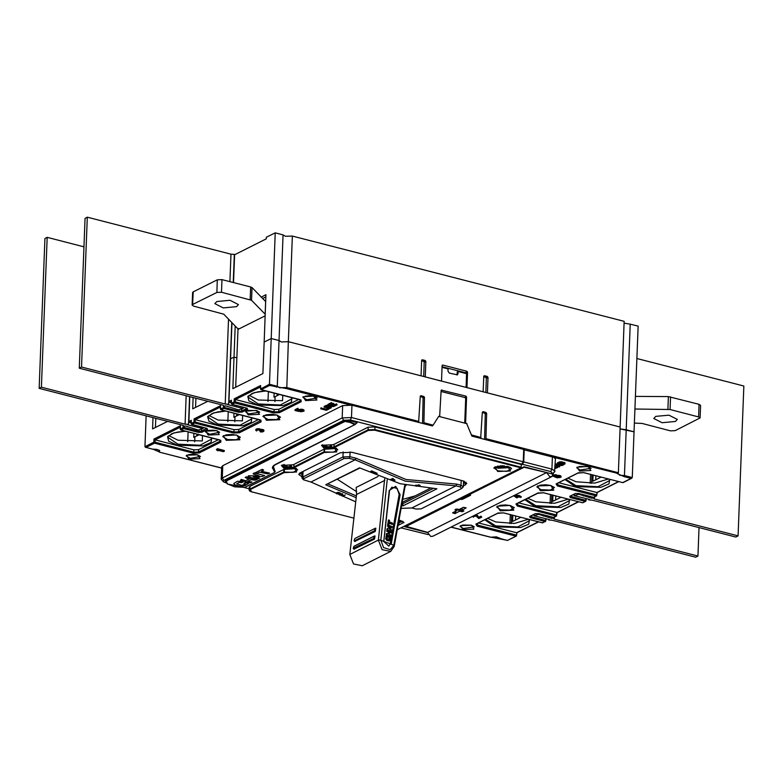 <?xml version="1.0" encoding="UTF-8"?>
<svg xmlns="http://www.w3.org/2000/svg" width="783" height="783" viewBox="0 0 783 783"><rect width="100%" height="100%" fill="white"/><g stroke="black" fill="none" stroke-linecap="round" stroke-linejoin="round"><path stroke-width="1.17" d="M236.632 415.998L236.711 413.894M277.339 395.581L277.407 393.918M237.944 329.477L265.134 315.843M322.684 444.734L323.32 446.339L333.969 447.201M330.955 445.83L331.61 445.938L330.22 447.396L332.295 447.69L326.462 447.759L332.158 447.563M327.734 447.651L325.503 446.183L326.55 446.114M325.503 446.183L328.752 447.024L330.622 445.674L331.61 445.938M327.803 447.494L327.832 446.79M327.764 446.76L327.744 447.455M327.274 446.525L327.108 447.113M330.583 445.948L330.543 446.985M330.22 447.396L330.279 446.036M283.886 464.446L288.115 467.06L290.61 465.826L291.589 466.091L290.101 467.539L292.088 467.843L287.204 468.117L286.235 467.852L287.674 467.608L285.433 466.267L286.49 466.208M282.555 464.857L283.192 466.462L293.84 467.314M287.586 467.745L291.589 467.745M291.207 466.482L291.589 466.091M290.454 466.071L290.405 467.167M290.101 467.539L290.15 466.267M290.885 465.973L290.385 466.051M287.674 467.608L287.704 466.874M287.615 466.834L287.586 467.539M287.107 466.58L286.921 467.177M344.686 420.784L350.441 421.91L350.04 422.477L344.931 421.489L226.365 480.938L227.354 483.953L244.355 487.369M245.373 487.075L274.353 472.541M275.107 471.209L274.187 472.629M274.725 472.11L272.357 467.745L272.944 466.267L275.185 464.485L354.983 424.611L356.539 422.898L355.081 424.543M275.42 464.495L272.435 467.245M272.455 468.244L272.964 467.764L275.127 471.738M227.295 483.835L225.445 481.428L226.121 482.778M344.931 421.489L344.677 420.98L226.121 480.429L225.435 481.428M357.107 422.556L356.539 422.898L356.568 422.243M248.514 475.751L247.986 476.436L252.831 478.168L257.705 478.932L259.653 478.159L253.193 476.925L262.256 476.485L264.752 475.604L254.084 472.961L253.085 473.881L259.271 475.927L248.514 475.751M241.82 482.651L243.043 481.985L242.016 481.516L237.484 481.291L233.726 483.591L235.174 484.951L240.293 486.263L244.864 485.617L248.612 483.493L245.138 482.651L243.904 483.317L245.471 484.07L241.732 485.362L236.672 483.777L239.118 482.436L241.82 482.651M241.321 479.362L240.332 480.282L250.041 482.778L251.999 482.005L247.673 481.349L251.059 479.646L255.141 480.224L257.088 479.45L250.443 478.325L245.559 480.782L241.321 479.362M262.197 469.311L263.675 470.064L261.326 471.297L269.606 473.177L267.659 473.95L259.613 472.159L257.343 473.294L255.395 472.726L262.197 469.311M246.42 476.808L245.187 477.483L247.183 478.472L249.131 477.816L246.42 476.808M553.561 472.805L551.878 476.534L432.774 536.257L430.738 536.443L427.381 532.283M546.485 472.531L549.842 476.72L551.878 476.534M469.585 494.416L524.091 467.255L546.456 472.531M546.319 472.766L427.577 532.313L405.897 526.528L460.257 499.27L462.371 499.329L470.583 495.218L469.487 494.259M452.643 512.728L456.822 510.633L456.695 509.811M452.643 512.943L454.913 513.531L455.226 511.436M460.375 510.829L454.913 513.531M460.355 511.338L461.921 511.739L461.97 510.35M455.001 509.625L456.812 509.038L459.2 509.449L463.487 507.296L466.218 507.864L462.029 510.173L463.976 510.976L461.921 511.739M454.992 509.958L456.675 510.389M466.042 387.409L466.57 373.657L458.241 371.514L457.497 374.861L449.334 373.051L447.984 371.103L448.072 368.901L442.043 367.344M458.241 371.514L457.321 371.964L456.978 374.979M498.135 466.042L500.914 467.04L501.629 466.619L500.014 465.816M501.218 465.758L503.215 465.787M501.609 465.934L501.629 466.619L501.658 465.944M501.149 465.768L500.993 466.286M501.59 466.737L506.415 466.59M504.467 465.885L504.017 466.472L505.867 466.883L500.914 467.04M504.017 466.472L504.037 465.846M421.685 360.111L422.37 359.769L421.636 360.376L421.039 375.83L288.32 341.701L292.382 236.026L285.413 236.309L283.103 234.851L275.254 232.825L266.357 237.288L266.298 238.864L234.606 254.759L233.54 282.565M630.256 324.123L638.116 326.139L634.054 431.825L620.048 428.878L626.194 429.798L630.256 324.123L624.11 323.203M292.382 236.026L624.178 321.353L620.116 427.029L487.398 392.9L487.995 377.445L487.32 376.466L485.675 377.298L483.737 376.799M422.37 359.769L425.189 360.493L425.874 361.462L425.277 376.926L441.514 381.096L442.101 365.641L442.845 365.035L466.844 371.211L467.52 372.179L466.922 387.634L483.16 391.813L483.757 376.349L484.491 375.742L487.32 376.466M235.223 326.031L234.029 357.146L230.613 358.859L234.029 357.146L236.858 357.87L237.983 328.576M283.103 234.851L279.051 340.527L281.351 341.985L288.32 341.701L281.351 341.985L279.051 340.527L271.192 338.51L264.125 342.054L265.946 294.731L261.228 297.1M262.628 298.538L265.858 296.914M275.254 232.825L271.192 338.51L279.051 340.527L277.29 386.273L269.44 384.247L271.192 338.51L264.125 342.054L262.912 373.599L232.815 388.691L234.029 357.146L236.858 357.87L235.722 387.233M232.003 322.713L228.969 401.444L231.249 402.834M425.189 360.493L423.554 361.315L424.229 362.284L423.681 376.515M423.554 361.315L421.616 360.816M485.675 377.298L486.351 378.267L485.803 392.489M466.844 371.211L466.658 387.565M466.365 373.599L465.65 372.835L442.062 366.767M442.845 365.035L442.287 365.181M405.154 486.174L406.308 485.176M415.019 495.972L402.726 499.309M356.647 491.753L337.336 479.333M378.072 476.456L356.138 487.457L356.529 494.494L349.795 554.501L353.515 563.995L362.157 565.747M394.27 546.358L393.898 545.154L394.27 546.358L390.688 551.447L382.114 549.676L378.355 540.182L384.61 478.932M387.233 479.852L380.792 540.143L383.543 547.611L390.228 549.695L393.888 545.222L383.768 541.327L389.533 490.598L391.843 487.212L397.206 488.367L399.213 494.562L400.113 494.631L395.718 486.36L389.278 490.432L383.768 541.327M400.113 494.631L391.177 544.048L390.277 543.979L399.213 494.562L397.118 488.445L391.794 487.241M393.898 545.154L404.791 484.834M378.355 540.182L380.792 540.143L383.993 541.542M405.829 485.069L404.889 487.3L394.289 546.28M375.028 535.993L374.46 539.144L353.887 549.177M375.869 528.271L375.302 531.422L354.728 541.454M353.358 548.452L354.112 549.108L374.176 539.047L374.519 535.954L354.249 546.152M353.26 548.266L353.906 546.377L374.039 536.277L373.804 538.44L353.26 548.266L353.417 548.766M354.21 540.73L354.963 541.386L375.028 531.324L375.36 528.231L355.1 538.43M354.826 538.616L354.102 540.544L354.591 540.779L374.656 530.717L374.891 528.554L355.296 538.293M390.277 543.979L388.789 546.182L390.159 544.175L399.124 494.611M388.828 546.172L383.973 541.699M387.742 531.608L386.782 531.403L386.978 530.277M391.392 527.84L389.131 528.868L391.706 527.693L392.185 526.656L388.094 524.913L387.438 526.039L390.482 527.008L387.937 528.163L386.939 529.455L391.118 531.109M386.939 529.455L387.693 528.3M387.937 526.43L390.032 527.233M387.438 526.039L388.016 524.982M387.497 536.835L388.114 535.729L386.91 535.376L385.598 538.655L386.685 540.241L389.533 540.779M385.598 538.655L386.704 535.533M387.399 536.884L387.859 536.658M389.484 539.301L389.034 539.516L389.249 538.009L388.417 537.079L388.985 536.042L389.709 537.784L389.327 539.546L387.233 538.821L387.184 536.795M389.122 523.426L392.547 524.189L392.518 523.152L389.347 521.909L389.572 520.392L388.808 519.961L387.663 524.502L388.495 524.835M387.663 524.502L388.495 520.186M390.365 536.247L386.322 534.828L390.766 536.11L390.942 535.22L389.22 534.329L389.533 532.048L391.255 532.685L391.294 531.549L388.906 530.639L388.368 534.006L386.831 533.477L386.782 534.603M386.645 534.378L386.322 534.828M386.195 534.603L386.489 533.693M387.967 533.849L388.848 530.698M389.474 532.43L390.854 532.861M386.782 531.403L387.565 531.696M388.016 531.461L388.309 530.571L387.458 530.052L387.233 531.168M387.086 529.709L390.923 531.207M387.888 525.814L388.397 526.196M389.131 528.868L391.588 529.827L391.04 531.207M386.685 540.241L388.368 540.896M386.058 538.42L387.145 540.016M388.818 540.661L390.257 539.947L390.57 537.794L389.738 536.169L388.525 536.296M387.791 524.727L388.319 524.923M388.779 524.698L389.18 523.054L392.371 524.297M390.648 536.11L390.198 536.335M391.167 532.694L390.717 532.929M226.013 482.827L223.488 481.799L223.928 480.351L343.766 420.265L350.275 420.001L351.44 417.554L523.269 461.745L523.739 449.442L471.924 436.121L466.697 423.623L438.627 416.399M432.422 425.903L351.91 405.251L342.621 405.633L342.142 417.936L343.766 420.265M223.928 480.351L222.303 478.022L221.237 479.216L221.706 466.913L222.783 465.719L342.621 405.633M523.269 461.745L521.37 464.554L520.979 467.843L397.842 529.435M302.013 476.837L298.744 474.381L300.085 472.893L340.214 452.77L351.841 452.3L462.959 480.87L466.795 483.483L463.33 486.037M495.052 466.971L498.057 468.205L510.536 467.568M510.125 467.324L498.428 468.028L495.482 466.766M508.363 466.629L499.006 466.805L497.283 466.208M398.518 522.711L402.922 521.527M402.501 521.292L398.567 522.457M400.749 520.597L398.811 521.087M294.007 467.382L297.638 469.849L293.194 472.315L283.759 472.051L284.16 472.629L250.276 489.62L251.627 491.841L353.877 518.131M293.958 464.485L293.899 467.187M293.889 464.388L323.986 449.246L324.289 452.505L324.661 449.207L336.729 448.463M249.111 488.768L243.953 487.437M350.275 420.001L522.104 464.192M521.37 464.554L374.959 426.901L367.99 427.185L368.284 430.444L334.4 447.436L334.028 447.064M334.087 444.362L367.99 427.185M323.986 449.246L324.661 449.207M250.276 489.62L249.865 489.042L249.063 489.933L249.17 487.251L249.973 486.36L283.857 469.369L296.6 468.586M296.189 468.351L284.493 469.046L281.371 465.503L293.87 464.759M336.318 448.228L324.622 448.933L321.5 445.38L333.998 444.646M225.484 481.76L225.837 480.361L344.403 420.911L350.441 420.667L357.097 422.732M273.316 466.208L275.136 471.64M221.237 479.216L223.488 481.799M222.783 465.719L222.303 478.022L342.142 417.936L351.44 417.554L351.91 405.251M294.428 467.657L285.081 467.833L281.978 465.122M334.556 447.533L325.199 447.71L322.107 444.998M466.11 482.269L463.428 483.669M299.517 473.226L302.111 474.469M302.16 473.196L301.367 472.247M464.299 481.291L463.487 482.034M427.42 532.548L404.557 526.665L524.023 466.756L551.986 473.95L554.501 472.041L555.48 458.897L553.982 457.36L523.729 449.775M302.59 410.674L302.081 411.584L300.29 411.799L300.32 411.016L302.776 410.576M304.039 410.067L304.049 411.173L303.677 409.783L301.572 409.245L298.832 409.705L298.597 411.055L296.189 410.439L298.538 409.264L297.824 408.276L295.064 409.666L295.034 410.449L297.794 409.069L297.824 408.276M297.237 409.91L298.568 410.253M320.776 408.795L326.159 409.832L328.439 408.687L329.154 408.873L326.423 410.243L320.776 408.795L320.805 408.002L326.188 409.039L328.028 408.119M324.113 407.111L330.22 408.334L324.113 407.111L324.152 406.328L325.19 406.25M330.132 406.71L331.317 407.013L330.827 408.031L325.18 406.583L325.894 405.447L328.899 405.574M325.18 406.583L332.569 406.524L327.764 405.281L327.793 404.498L328.84 404.419M336.524 403.852L337.209 404.831L334.478 406.201L328.831 404.752L328.86 403.959L331.601 402.589L332.286 403.568L330.005 404.703L331.571 405.105L331.601 404.322L333.578 403.333L334.263 404.302L332.286 405.291L334.214 405.79L334.243 404.997L336.524 403.852L337.209 404.831M333.343 404.772L334.243 404.997M331.052 404.185L331.601 404.322M263.235 430.503L258.713 429.456L255.845 430.444L255.894 429.417L257.822 428.683L263.264 429.71L263.949 431.051L263.264 429.71M263.186 430.983L259.359 430.728L259.427 429.926M263.949 431.051L262.628 431.942L260.318 431.962L260.348 431.169L262.706 430.67M217.273 448.669L216.421 449.873L217.273 448.669L224.329 450.489L223.478 451.683L217.625 450.176L217.85 450.861L217.88 450.245M295.034 410.449L298.94 411.457L299.527 410.723M299.507 411.173L300.515 410.321L303.06 410.752M302.561 411.466L303.05 411.222M302.081 411.584L302.111 410.801M301.543 411.633L301.572 410.84M300.78 411.555L300.809 410.772M300.29 411.799L304.049 411.173M304.01 410.85L303.677 409.783M303.647 410.576L303.09 409.509M303.06 410.302L302.492 409.352M302.463 410.145L301.543 410.038L301.572 409.245M301.543 410.038L300.701 409.998L300.731 409.215M300.701 409.998L299.85 410.086L299.879 409.303M299.85 410.086L299.292 410.253L299.321 409.46M299.292 410.253L298.803 410.498L298.832 409.705M297.794 409.069L298.538 409.264M321.226 408.56L321.255 407.777M326.159 409.832L326.188 409.039M324.573 406.886L324.602 406.093M327.764 405.281L333.871 406.504L326.354 406.534L331.287 407.806M328.224 405.056L328.253 404.263M325.865 406.24L325.894 405.447M334.214 405.79L336.494 404.645M331.571 405.105L333.548 404.116L333.578 403.333M333.548 404.116L334.263 404.302M328.831 404.752L331.561 403.382L331.601 402.589M331.561 403.382L332.286 403.568M626.194 429.798L634.054 431.825L632.292 477.561L624.442 475.545L626.194 429.798M146.078 447.416L152.842 449.227L146.078 447.416L154.515 443.188L193.342 453.171L199.156 452.936L221.041 441.964L219.788 439.909L180.961 429.926L183.702 428.555L198.52 432.363L202.014 432.226L207.485 429.476L206.732 428.252L191.904 424.435L194.644 423.065L233.471 433.048L239.285 432.813L261.17 421.841L259.917 419.786L221.09 409.803L223.83 408.432L238.649 412.24L242.143 412.103L247.614 409.362L246.86 408.129L232.032 404.312L234.773 402.942L273.6 412.925L279.414 412.69L301.298 401.718L300.046 399.663L261.219 389.68L269.655 385.451L286.735 388.632L288.32 341.701L620.116 427.029L618.364 472.775L485.989 438.725L485.646 439.645M196.924 434.105L196.856 435.935M199.303 434.712L193.704 437.335L193.861 433.312M168.864 435.602L178.074 440.242L202.308 440.937L202.513 435.534M218.437 439.635L198.569 449.599L193.92 449.785L155.093 439.801L180.227 427.195M180.57 429.681L180.413 425.795L153.957 439.057L155.093 439.801L155.005 442.17L153.84 442.219L154.515 443.188L155.005 442.17L193.832 452.153L193.342 453.171M180.413 425.795L180.374 426.813M145.618 447.367L144.943 446.672L146.127 415.842M167.631 421.371L152.558 428.937L152.998 417.613M159.693 450.577L156.6 449.383L152.812 449.148M221.658 468.068L159.536 452.163L158.939 450.049M475.496 514.832L477.454 515.42L478.736 517.279L481.007 516.144L481.721 517.123L478.805 518.591L476.133 516.056L473.607 516.496M519.755 496.226L521.155 496.579L521.126 497.371L518.581 497.048L516.829 497.929L513.628 495.717M515.038 495.013L519.775 495.678L519.021 496.833L521.126 497.371M565.052 463.83L562.899 465.171L557.251 463.722L557.281 462.939L560.148 461.774L564.572 462.557L565.052 463.83L564.905 462.763M555.284 463.937L559.825 464.388M559.405 465.836L559.258 467.001L555.235 465.141M557.604 466.423L557.75 467.48L557.604 466.423L555.216 465.631M556.41 475.506L560.06 475.594L561 476.142L561.019 477.248L561 476.142M555.852 476.534L556.282 475.633M554.344 475.927L555.617 476.358M553.111 475.301L556.439 474.782L556.41 475.575L553.943 476.152M555.01 471.2L551.927 469.115L523.69 461.853L524.17 449.55M521.361 464.877L522.525 464.299L523.69 461.853M401.239 527.889L428.213 534.554M522.525 464.299L550.762 471.562L552.563 473.607M461.99 510.34L460.11 510.78L455.951 509.156M459.092 509.479L461.95 510.154M553.982 457.36L617.875 473.421L619.862 475.232L624.442 475.545L624.296 476.651L631.108 478.403L622.671 482.631L583.844 472.648L578.03 472.883L556.145 483.855L557.388 485.91L596.215 495.893L593.485 497.264L578.657 493.456L575.172 493.593L569.701 496.334L570.455 497.567L585.273 501.384L582.542 502.755L543.715 492.771L537.901 493.006L516.017 503.978L517.26 506.033L556.087 516.017L553.356 517.387L538.528 513.57L535.043 513.717L529.572 516.457L530.326 517.69L545.144 521.498L542.413 522.878L503.586 512.885L497.773 513.129L475.888 524.101L477.131 526.147L515.968 536.14L507.531 540.368L490.638 537.118M500.719 538.616L496.373 536.805L490.549 537.275M507.531 540.368L516.369 536.101L516.937 532.724M516.937 532.646L516.447 535.122L477.62 525.139L477.689 523.367M478.482 522.966L516.535 532.753L538.234 521.87M487.633 518.375L495.747 521.938L514.558 523.387L528.134 519.276M511.397 523.563L511.73 515.057M509.948 523.582L510.291 514.685M520.822 517.397L512.601 521.517L512.836 515.341M515.508 520.059L515.654 516.066M533.076 514.871L534.094 515.126M555.636 499.946L555.783 495.942M560.951 497.274L552.729 501.404L552.964 495.218M551.526 503.44L551.858 494.934M527.762 498.252L535.875 501.815L554.687 503.263L568.262 499.153M557.065 512.522L518.61 502.843M574.223 495.003L573.205 494.748M595.765 479.822L595.912 475.819M597.194 492.399L596.215 495.893L596.705 494.876L557.878 484.892L556.351 483.943M631.108 478.403L632.292 477.561M617.895 473.421L618.364 472.775M480.703 438.372L482.367 412.298L483.101 411.701L485.949 412.435L486.625 413.395L485.989 438.725M484.618 439.38L485.254 414.08L484.579 413.121L482.357 412.553M466.697 423.623L471.895 436.053M466.971 423.486L465.454 423.3M441.113 391.49L464.965 397.617L465.699 398.606L466.56 397.098L465.562 423.123M466.56 397.098L465.836 396.11L441.358 390.091M439.703 416.683L441.152 390.56L441.935 389.973M440.144 416.585L438.734 416.223L433.097 425.13L423.857 422.751L423.525 423.672M418.582 422.399L420.246 396.325L420.98 395.728L423.818 396.462L424.494 397.421L423.857 422.751M277.182 393.859L277.113 395.699M274.931 401.591L275.117 396.697L273.962 397.089L274.119 393.066M275.117 396.697L279.56 394.466M249.121 395.356L258.331 399.996L282.565 400.7L282.771 395.298M298.695 399.389L278.826 409.352L274.177 409.548L235.35 399.555L260.485 386.959M260.827 389.445L260.622 386.577M260.661 385.559L234.215 398.821L235.35 399.555L235.262 401.924L234.097 401.973L234.773 402.942L235.262 401.924L274.089 411.907L273.6 412.925M269.655 385.451L269.44 384.247L260.592 389.053M276.458 387.203L277.29 386.273L279.59 387.732L286.558 387.448L418.944 421.489M247.085 408.286L241.467 411.134L239.138 411.222L224.31 407.414L220.415 408.834L220.503 406.7M220.542 405.682L194.086 418.944L195.221 419.678L234.048 429.661L238.698 429.476L258.566 419.512M208.992 415.479L218.203 420.119L242.436 420.814L242.642 415.421M195.946 398.214L195.593 407.356M207.759 401.258L192.687 408.814L193.127 397.49M191.121 422.947L188.85 421.567L189.799 396.638M203.972 427.606L203.061 428.066M194.086 418.944L193.969 422.096L191.228 423.466L191.316 421.332M243.19 407.943L244.1 407.493M234.215 398.821L234.097 401.973L231.357 403.343L231.445 401.209M233.99 413.189L233.833 417.212L239.432 414.589M359.877 468.028L325.699 484.814L359.534 467.843L400.103 483.698L436.934 488.798L403.098 505.769L402.57 502.206L429.896 488.504M402.511 503.812L432.725 488.661M461.637 488.494L421.185 508.813L416.076 509.019L411.897 507.942L456.039 485.812L456.646 484.139L406.034 479.49L356.059 458.27L355.12 459.856L405.261 481.114L456.039 485.812L460.218 486.889L461.637 488.494L463.301 486.82L461.001 485.254L460.218 486.889M356.059 458.27L349.884 456.685L342.905 456.969L343.991 458.515L349.101 458.309L355.12 459.856L310.978 481.995L355.717 501.766M411.897 507.942L401.102 508.373M401.571 505.73L403.098 505.769M325.699 484.814L356.167 497.734M340.605 493.251L338.922 494.396L336.142 493.221L337.933 492.321L340.605 493.251M342.739 493.975L342.611 495.874L345.274 494.973L342.719 496.256L341.985 495.972L342.161 494.034L339.45 494.954L341.995 493.672L342.739 493.975M419.052 484.873L420.207 485.45L416.311 486.243L415.156 485.646L419.052 484.873M390.042 479.803L392.782 478.433L395.072 480.282L390.042 479.803M370.731 471.317L376.339 473.823L377.249 473.363L371.641 470.857L370.731 471.317M328.057 483.982L356.373 495.923M401.875 504.066L402.736 504.086M336.357 492.889L336.25 493.466M336.494 492.81L336.475 493.662M336.827 493.867L339.988 493.642L339.098 492.497M339.656 494.249L339.744 493.76M340.576 493.221L340.478 493.838M339.059 492.752L336.876 493.075L336.964 492.576M340.214 492.957L340.116 493.496M336.847 492.634L336.876 493.535M340.018 494.67L339.939 495.159M341.985 495.972L342.161 494.034M342.641 495.414L342.102 495.208M343.101 451.918L342.905 456.969L302.776 477.082L301.974 477.982L303.51 479.773L310.978 481.995M343.991 458.515L303.863 478.638L303.51 479.773M456.646 484.139L461.001 485.254L461.187 480.419M415.509 485.225L415.988 485.382M418.592 485.098L415.998 485.617L419.365 485.489L418.582 484.814M392.704 478.472L391.334 479.157M393.859 479.313L393.81 479.891L392.665 478.961M391.294 479.646L393.81 479.891M376.515 473.049L376.339 473.823M376.476 473.069L371.573 470.896M420.226 396.57L422.458 397.147L423.133 398.107L424.494 397.421M422.497 423.407L423.133 398.107M432.363 425.942L433.097 425.13M465.699 398.606L464.75 423.123M558.739 482.719L596.793 492.507L618.492 481.633M567.89 478.139L576.004 481.692L594.816 483.14L608.391 479.03M591.654 483.317L591.987 474.811M590.206 483.336L590.548 474.439M601.08 477.15L592.848 481.281L593.093 475.095M550.077 503.459L550.42 494.562M478.736 517.279L478.707 518.072L480.968 516.937L481.007 516.144M480.968 516.937L481.721 517.123M478.707 518.072L477.454 515.42M477.424 516.203L477.17 515.224M477.131 516.007L476.641 515.028M476.612 515.811L476.348 514.95M476.318 515.733L475.633 515.625L475.663 514.832M475.633 515.625L474.723 515.224M474.713 515.635L474.087 515.537M474.087 515.713L473.451 515.86M472.678 516.643L473.48 517.162L473.911 516.261M513.628 495.776L519.746 496.461M517.68 496.814L514.822 496.089L516.437 497.44L517.68 496.814M516.437 497.44L516.663 496.559M518.845 496.236L518.875 495.443M518.121 496.598L518.15 495.805M562.243 461.901L562.214 462.694L559.082 462.812L559.111 462.019M559.581 462.645L559.61 461.862M557.251 463.722L559.082 462.812M564.876 463.546L564.572 462.557M564.543 463.35L564.054 462.371M562.214 462.694L564.014 463.154M561.538 462.577L561.568 461.784M560.912 462.528L560.941 461.745M560.119 462.557L560.148 461.774M564.005 464.074L562.634 464.759L558.436 463.683L560.687 462.822L564.024 463.595M562.634 464.759L563.721 463.448M559.483 463.154L562.664 463.976M562.311 465.024L555.431 464.642L555.46 463.849M559.708 466.776L558.573 466.257L560.09 465.494L562.292 465.484M558.171 466.091L559.532 465.405L555.607 464.916L558.171 466.091L558.299 465.249M555.108 468.498L557.75 467.48M557.574 467.206L557.281 466.218M557.251 467.011L556.752 466.022M555.186 466.423L556.723 466.815M555.176 466.766L556.889 467.549L555.118 468.214M556.713 467.735L556.723 467.245M556.096 468.038L556.419 467.108M555.676 468.156L556.136 467.245M555.206 468.214L555.705 467.373M559.307 475.398L559.277 476.191L558.367 476.074L558.396 475.291M558.367 476.074L557.672 476.084L557.702 475.291M557.672 476.084L556.811 476.172L556.84 475.379M556.811 476.172L556.253 476.338M555.597 476.778L555.441 476.309M555.411 477.101L554.589 476.827L554.618 476.044M554.589 476.827L554.247 475.976M556.41 475.575L555.91 474.713M555.881 475.496L555.03 475.467L555.069 474.674M555.03 475.467L554.178 475.555L554.207 474.762M554.178 475.555L553.62 475.721L553.65 474.929M553.62 475.721L553.327 475.095M553.297 475.878L553.072 475.369M553.043 476.123L557.193 477.806L561.019 477.248M560.971 476.935L560.648 475.868M560.618 476.661L560.06 475.594M559.277 476.191L560.031 476.377M556.488 477.131L558.592 477.669L560.188 477.101L558.485 476.358L556.498 476.808M559.522 477.542L559.747 476.661M559.131 477.63L559.551 476.759M558.592 477.669L559.16 476.837M557.976 477.64L558.005 476.847L558.622 476.886M557.447 477.561L558.005 476.847M556.997 477.444L557.476 476.778M556.625 477.287L556.644 476.71M155.817 418.337L155.465 427.479M256.442 429.798L256.481 429.015M257.167 429.554L257.196 428.761M260.318 431.962L260.749 430.973M263.176 431.1L260.719 431.756M259.359 430.728L259.702 430.073M255.845 430.444L256.638 430.953L256.951 430.112L258.38 429.74L259.682 430.572M261.101 431.795L261.131 431.002M261.561 431.795L261.591 431.002M261.874 431.746L261.904 430.963M262.432 431.58L262.462 430.797M262.922 431.345L262.941 430.767M257.049 430.748L257.069 430.053M255.865 430.2L255.894 429.417M256.286 429.877L256.315 429.094M263.891 430.856L263.92 430.063M263.597 430.66L263.636 429.867M262.628 430.347L262.657 429.554M261.953 430.229L261.982 429.446M261.336 430.2L261.365 429.407M260.631 430.317L260.661 429.534M260.504 430.043L260.533 429.25M260.22 429.847L260.25 429.055M259.692 429.652L259.731 428.859M259.398 429.573L259.427 428.781M258.713 429.456L258.742 428.673M257.793 429.466L257.822 428.683M217.243 449.462L224.3 451.272M216.421 449.873L217.85 450.861M698.593 416.928L699.072 404.312L700.589 405.349L700.11 417.965L698.593 416.928L670.042 409.489L634.925 409.059M699.072 404.312L668.408 396.609L635.414 396.433M675.396 421.479L662.115 422.693L653.795 418.465L655.714 416.36L668.995 415.147L677.324 419.375L675.396 421.479M634.387 423.074L641.923 423.358L670.473 430.797L675.132 430.621L700.11 417.965M239.079 328.909L237.288 328.155L223.703 314.179L193.665 306.163L192.129 305.116L192.667 304.518L216.842 292.402L221.481 292.216L251.519 300.232L265.104 314.208L265.682 301.67M216.754 301.543L214.875 303.638L223.233 307.866L236.525 306.633L238.404 304.538L230.045 300.31L216.754 301.543M192.129 305.116L192.618 292.499L193.156 291.902L217.322 279.785L221.971 279.59L250.648 286.969L251.999 287.606L265.594 301.592M591.958 498.321L578.882 494.22L574.203 495.629L589.677 499.466L588.767 499.926L592.124 500.092L735.814 537.05L738.095 535.905L594.405 498.957L592.878 497.871L591.958 498.321L592.017 496.96M588.767 499.926L588.796 499.241M738.095 535.905L743.85 386.058L636.873 358.545M594.405 498.957L594.483 496.931M592.878 497.871L592.897 497.185M551.829 518.444L538.753 514.333L534.075 515.752L549.549 519.589L548.638 520.049L551.995 520.215L695.686 557.173L697.966 556.028L554.276 519.08L552.749 517.994L551.829 518.444L551.888 517.083M548.638 520.049L548.668 519.364M697.966 556.028L699.062 527.595M554.276 519.08L554.354 517.054M552.749 517.994L552.769 517.309M225.406 405.79L238.492 409.901L243.17 408.481L227.687 404.645L228.607 404.194L225.25 404.018L81.559 367.07L79.279 368.216L222.969 405.163L224.496 406.25L225.406 405.79M236.231 406.847L236.29 405.477M228.607 404.194L231.739 322.449M233.275 282.497L234.362 254.348L231.005 254.172L87.314 217.224L85.034 218.369L79.279 368.216M225.25 404.018L228.509 319.121M229.948 281.645L231.005 254.172M81.559 367.07L87.314 217.224M185.277 425.913L198.363 430.024L203.042 428.604L187.558 424.768L188.478 424.317L185.121 424.141L41.43 387.194L39.15 388.339L182.84 425.286L184.367 426.373L185.277 425.913M196.102 426.97L196.161 425.6M188.478 424.317L189.545 396.57M185.121 424.141L186.207 395.709M41.43 387.194L47.186 237.347L44.905 238.492L39.15 388.339M83.938 246.802L47.186 237.347M226.365 480.938L226.13 480.214M350.04 422.477L354.699 424.621L355.022 424.024L350.441 421.91L350.49 420.677M244.423 487.359L234.597 486.85L227.471 483.943M275.185 464.485L354.924 424.631M245.529 486.997L274.275 472.599L275.146 471.317M272.357 467.745L272.875 467.324M272.641 466.756L273.12 466.531M273.854 465.327L273.022 466.737M524.13 466.785L469.467 494.122M405.623 526.137L459.983 498.879M460.962 498.38L460.942 498.986L460.453 498.634M470.319 494.699L462.107 498.947L462.146 497.782M462.371 499.329L460.747 499.397M470.417 494.748L470.583 495.218M456.832 510.447L456.851 509.89M462.029 510.173L462.117 507.981M462.616 511.71L462.665 510.545M459.69 510.673L459.66 511.368M455.373 513.511L455.735 511.182M458.153 373.716L457.243 374.176M424.229 362.284L425.874 361.462M486.351 378.267L487.995 377.445M483.816 376.085L484.491 375.742M466.482 373.638L467.52 372.179M465.65 372.835L466.482 371.387M356.529 494.494L384.796 480.322M349.805 554.423L378.365 540.104L380.802 540.074M373.804 538.44L374.46 539.144M354.396 549.206L353.74 548.501M374.519 535.954L374.039 536.277M353.975 546.338L354.454 546.015M374.656 530.717L375.302 531.422M355.237 541.484L354.591 540.779M375.36 528.231L374.891 528.554M391.148 544.195L390.159 544.175M387.135 531.001L386.685 531.226M386.812 530.365L387.262 530.14M387.027 528.868L387.477 528.642M387.546 525.256L388.006 525.031M391.04 528.016L391.5 527.781M390.267 528.368L390.717 528.143M389.464 528.721L389.924 528.496M385.931 536.375L386.391 536.149M389.249 538.009L389.709 537.784M388.867 536.844L388.417 537.079M388.27 520.303L388.73 520.078M386.313 533.781L386.763 533.556M388.388 530.943L388.848 530.708M398.038 529.494L397.333 529.308M334.018 444.264L333.91 446.946L336.759 451.879L324.289 452.505L294.271 467.559L296.63 472.002L284.16 472.629L284.532 469.33M520.979 467.843L374.568 430.19L368.284 430.444M497.665 471.503L494.895 466.952L507.785 466.423L510.565 470.974L497.665 471.503M398.987 520.127L400.172 520.392L397.911 526.098M511.534 468.528L506.914 471.317L497.959 470.886L493.975 467.852M403.92 522.486L398.038 525.432M283.857 469.369L283.759 472.051L249.865 489.042L249.973 486.36M334.135 447.269L337.767 449.736L333.313 452.192L323.888 451.928L293.87 466.981L293.968 464.299M521.272 467.236L374.851 429.583L374.959 426.901M374.568 430.19L374.851 429.583L367.883 429.867L333.998 446.858L334.096 444.176M465.542 482.612L465.454 484.98M152.881 449.168L159.967 452.202M286.735 388.632L349.972 404.889M248.309 414.902L245.696 411.134L256.168 410.37L259.584 414.324L248.309 414.902M305.673 400.593L303.06 396.824L313.533 396.061L316.949 400.015L305.673 400.593M266.455 420.256L263.587 415.538L276.947 415L279.815 419.717L266.455 420.256M197.6 454.786L199.978 458.681L188.938 459.132L186.56 455.236L197.6 454.786M226.326 440.379L223.214 435.788L236.026 434.937L236.818 435.123L239.931 439.713L226.326 440.379M216.842 430.679L219.22 434.575L208.18 435.025L205.802 431.12L216.842 430.679M248.798 413.884L245.529 411.662L248.172 410.361L256.795 410.576L259.809 412.161L248.798 413.884M211.244 437.785L211.625 439.077L200.096 445.243L177.917 444.186L167.924 437.403L168.071 436.748L171.917 433.704L177.81 432.02L185.737 431.227M211.802 437.922L210.999 442.493L202.885 445.87L177.438 445.204L168.629 441.181L167.562 436.63L173.914 432.872L185.551 431.179M193.92 449.785L193.832 452.153L198.481 451.967L198.569 449.599M153.957 439.057L153.84 442.219L144.943 446.672M183.105 425.472L183.026 427.587L180.335 429.299M220.884 440.486L220.366 440.986L221.041 441.964M220.395 440.193L220.366 440.986L198.481 451.967L199.156 452.936M183.026 427.587L183.702 428.555L184.181 427.538L183.026 427.587M159.683 450.597L158.88 451.468M624.296 476.651L617.219 473.617M490.452 537.187L451.106 527.067M462.841 529.572L460.473 525.667L471.513 525.227L473.881 529.122L462.841 529.572M500.239 510.819L497.127 506.229L509.939 505.378L513.834 510.154L500.239 510.819M579.586 471.033L576.963 467.265L587.436 466.502L588.248 466.688L590.862 470.456L579.586 471.033M540.368 490.696L537.49 485.979L550.85 485.44L553.728 490.158L540.368 490.696M552.406 456.812L551.927 469.115L550.762 471.562M461.471 510.095L460.11 510.78M457.282 510.056L458.456 509.459M529.474 519.618L528.682 524.189L520.568 527.566L495.11 526.9L484.736 519.834M497.763 513.296L503.224 512.875M528.926 519.481L529.298 520.773L517.778 526.939L495.6 525.882L485.607 519.393M545.702 518.6L545.634 520.489L530.13 516.349M545.888 520.891L545.144 521.498L545.888 520.891M535.043 513.717L538.352 513.599L553.033 517.299M569.055 499.358L569.427 500.65L557.907 506.816L535.729 505.759L525.736 499.27M569.603 499.495L568.81 504.066L560.697 507.443L535.239 506.777L524.864 499.711M578.363 501.746L556.664 512.63L556.087 516.017L556.576 514.999L517.749 505.015L516.222 504.066M537.892 493.173L543.353 492.752M517.26 506.033L517.817 503.244M537.901 493.006L538.528 492.761M537.725 493.261L543.529 492.791L582.219 502.666M585.273 501.384L586.144 500.621L585.273 501.384M585.831 498.477L585.762 500.366L570.259 496.226M575.172 493.593L578.48 493.476L593.162 497.185M557.388 485.91L557.946 483.121M578.03 472.883L578.657 472.638M577.844 473.138L583.658 472.668L622.348 482.543M485.254 414.08L486.625 413.395M481.065 437.462L471.826 435.084M485.949 412.435L484.579 413.121M482.426 412.044L483.101 411.701M291.501 397.539L291.883 398.831L280.353 405.007L258.175 403.94L248.182 397.157L248.328 396.501L252.175 393.467L258.067 391.784L265.995 390.981M292.049 397.686L291.256 402.247L283.143 405.623L257.685 404.958L248.877 400.935L247.82 396.384L254.172 392.626L265.809 390.932M274.177 409.548L274.089 411.907L278.738 411.721L278.826 409.352M300.652 399.956L300.623 400.749L278.738 411.721L279.414 412.69M301.142 400.24L300.623 400.749L301.298 401.718M231.484 400.191L228.969 401.444M246.939 408.227L247.614 409.362M242.143 412.103L241.516 409.636M239.187 409.91L238.649 412.24M223.233 405.349L223.83 408.432L224.359 406.152M234.048 429.661L233.96 432.03L195.133 422.047L195.221 419.678L220.356 407.082M251.93 417.799L251.128 422.37L243.014 425.746L217.557 425.081L208.992 421.264L207.603 416.644L213.896 412.798L225.68 411.055M251.372 417.662L251.754 418.954L240.224 425.13L218.046 424.063L208.053 417.28L208.2 416.625L212.046 413.59L217.938 411.897L225.866 411.104M191.355 420.314L188.85 421.567M195.133 422.047L193.969 422.096L194.644 423.065L195.133 422.047M239.285 432.813L238.609 431.844L233.96 432.03L233.471 433.048M206.966 428.409L207.485 429.476M206.81 428.35L201.339 431.257L199.009 431.345L198.52 432.363M202.014 432.226L201.388 429.75M199.058 430.033L199.009 431.345L184.181 427.538L184.23 426.275M189.525 422.536L191.169 421.714M260.524 420.079L261.17 421.841M261.013 420.363L238.609 431.844L238.698 429.476M229.654 402.413L231.298 401.591M228.225 411.711L227.843 421.616M234.802 421.714L234.988 416.82M303.863 478.638L302.776 477.082L303.001 471.435M349.101 458.309L349.884 456.685L350.06 451.938M268.354 391.588L267.972 401.493M420.295 396.071L420.98 395.728M423.818 396.462L422.458 397.147M464.965 397.617L465.836 396.11M317.174 397.911L306.887 399.741L302.894 397.363L305.536 396.061L310.146 395.718L314.159 396.276L317.174 397.911M609.732 479.372L608.939 483.943L600.815 487.32L575.368 486.654L564.993 479.587M578.02 473.049L583.482 472.629M609.184 479.235L609.556 480.527L598.036 486.703L575.857 485.636L565.864 479.147M570.063 496.324L575.779 493.388M570.455 497.567L570.964 495.874M529.934 516.447L535.65 513.511M530.326 517.69L530.835 515.997M546.094 518.698L545.555 521.468L542.09 522.79M477.131 526.147L477.62 525.139L476.093 524.189M497.773 513.129L498.399 512.885M463.33 528.554L460.061 526.333L462.704 525.031L471.327 525.246L474.351 526.881L463.33 528.554M500.729 509.802L496.686 507.061L500.024 505.319L505.652 504.908L510.545 505.583L514.323 507.648L510.046 510.173L500.729 509.802M580.066 470.015L576.797 467.794L579.44 466.502L588.062 466.717L591.087 468.342L580.066 470.015M540.857 489.678L536.815 486.938L540.153 485.206L545.78 484.785L550.674 485.46L554.452 487.535L550.322 490.021L540.857 489.678M188.096 431.834L187.714 441.739M194.673 441.827L194.859 436.943M200.438 456.44L190.465 458.339L186.158 455.892L188.801 454.6L193.411 454.257L197.424 454.806L200.438 456.44M280.559 417.182L276.409 419.58L267.972 419.473L262.912 416.497L266.24 414.765L271.867 414.344L276.761 415.029L280.559 417.182M219.68 432.333L209.707 434.232L205.4 431.785L208.043 430.484L212.653 430.141L216.666 430.699L219.68 432.333M240.43 437.296L236.133 439.733L227.53 439.527L222.783 436.62L226.121 434.888L231.748 434.467L236.642 435.142L240.43 437.296M667.919 409.235L668.408 396.609M670.042 409.489L670.522 396.873M251.999 287.606L251.519 300.232M250.648 286.969L250.168 299.586M221.971 279.59L221.481 292.216M217.322 279.785L216.842 292.402M193.156 291.902L192.667 304.518M331.18 446.124L330.397 445.909M274.216 465.259L354.983 424.611L357.097 422.771M225.475 480.586L225.445 481.388M469.418 494.142L470.446 494.709M427.498 532.313L405.496 526.196M456.929 509.929L456.91 510.545M461.95 510.262L462.039 508.02M500.738 467.011L507.531 466.404M398.87 520.754L399.917 520.362M362.108 565.776L390.639 551.467M353.906 546.377L354.347 546.084M354.102 540.544L354.268 541.043M354.758 538.655L355.198 538.361M387.321 530.062L386.871 530.297M388.133 531.461L387.673 531.696M387.937 528.163L387.477 528.398M388.094 524.913L387.644 525.139M391.706 527.693L391.246 527.928M386.91 535.376L386.459 535.611M387.918 536.629L387.458 536.864M389.063 535.944L388.613 536.179M389.787 540.71L389.327 540.936M388.808 519.961L388.348 520.186M392.479 524.297L392.029 524.532M388.887 524.698L388.437 524.923M390.766 536.11L390.306 536.335M386.831 533.477L386.371 533.712M388.906 530.639L388.456 530.864M391.255 532.685L390.805 532.92M493.926 468.156L494.435 467.363L507.678 466.443L510.487 467.539L511.573 468.831M398.978 520.157L402.873 521.498L403.95 522.79M249.063 489.933L249.728 491.088L251.519 491.851L353.877 518.18M397.333 529.347L397.93 529.504M180.256 426.363L180.149 429.104L180.785 429.945L220.904 440.389M221.658 468.136L159.536 452.163M490.52 537.275L451.008 527.116M500.406 538.606L507.629 540.466M538.459 521.928L516.868 532.753M497.596 513.384L503.42 512.914L498.184 513.09L476.289 524.062M578.588 501.805L556.997 512.63M557.065 512.601L556.498 515.977L553.767 517.348M516.418 503.939L538.312 492.967L543.529 492.791M586.222 498.575L585.684 501.345L582.943 502.715M618.717 481.682L597.126 492.517M597.194 492.478L596.626 495.854L593.886 497.225M556.547 483.816L578.441 472.844L583.658 472.668M631.773 478.237L623.072 482.592M260.514 386.127L260.406 388.857L261.042 389.709L301.161 400.152M231.328 400.759L231.23 403.49L231.856 404.341L247.222 408.237M220.385 406.25L220.277 408.98L220.914 409.832L261.033 420.275M191.199 420.882L191.101 423.613L191.727 424.464L207.094 428.36M301.974 477.982L302.209 471.826M463.301 486.82L463.526 481.036M415.998 485.597L415.979 485.039M419.365 485.47L419.345 484.931M503.4 512.914L542.815 522.838M574.252 494.22L574.203 495.629M583.492 494.768L583.443 495.991M534.123 514.343L534.075 515.752M543.363 514.891L543.314 516.114M243.219 407.258L243.17 408.481M203.091 427.381L203.042 428.604"/></g></svg>

